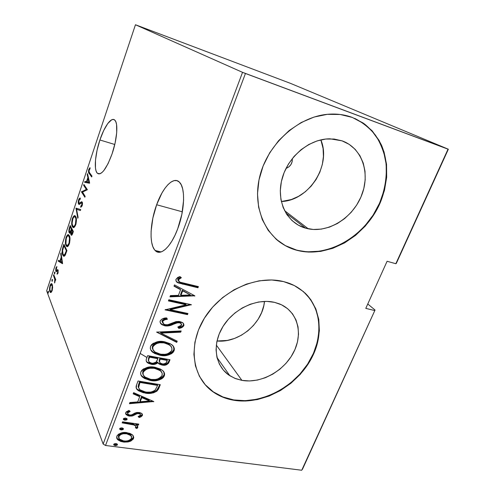 <?xml version="1.0" encoding="UTF-8"?>
<svg xmlns="http://www.w3.org/2000/svg" width="495" height="495" viewBox="0 0 495 495"><rect width="100%" height="100%" fill="white"/><g stroke="black" fill="none" stroke-linecap="round" stroke-linejoin="round"><path stroke-width="0.74" d="M156.643 204.751L182.333 211.81L156.643 204.751L152.868 218.047L151.111 231.134L151.086 237.037L151.649 242.222L152.782 246.498L154.465 249.684L156.649 251.646L159.254 252.271L162.193 251.51L165.361 249.35L168.634 245.854L171.87 241.133L174.939 235.366L177.705 228.789C171.06 246.986 160.423 256.589 155.133 250.47C149.069 244.536 149.991 222.676 156.643 204.751C162.942 186.856 173.962 175.564 179.747 182.513C185.489 188.335 184.691 210.548 177.705 228.789L181.851 214.335L183.589 200.246L183.453 194.102L182.661 188.892L181.257 184.833L179.308 182.055L176.907 180.644L174.153 180.613L171.165 181.943L168.059 184.542L164.946 188.286L161.939 193.031L156.643 204.751M99.903 139.98L114.778 144.491L99.903 139.98L97.057 150.27L95.504 160.058L95.467 167.972L96.036 170.843L96.983 172.829L98.282 173.844L99.891 173.819L101.747 172.743L103.783 170.639L108.077 163.647L112.08 153.883C106.301 169.265 101.357 175.694 97.261 173.157C93.784 169.804 95.139 153.945 99.903 139.98C104.47 126.033 111.666 116.282 114.958 120.31C118.324 123.583 117.03 139.664 112.08 153.883L115.131 142.925L116.709 132.586L116.566 124.573L115.867 121.85L114.778 120.118L113.361 119.437L111.672 119.802L107.755 123.533L103.641 130.624L99.903 139.98M305.533 228.146C287.075 223.035 276.099 201.626 281.915 179.308C287.533 156.971 309.338 138.637 330.017 138.817L342.026 140.834L349.136 144.323L355.181 149.354L359.933 155.696L363.25 163.096L365.013 171.245L365.192 179.833L363.806 188.552L360.923 197.072L356.654 205.097L351.159 212.343L344.65 218.567L337.343 223.548L329.497 227.106L321.385 229.105L313.304 229.463L305.533 228.146L298.374 225.182L292.099 220.646L286.958 214.7L283.171 207.541L280.913 199.423L280.294 190.662L281.37 181.603L284.118 172.613L288.437 164.055L294.166 156.309L301.065 149.688L308.843 144.472L317.184 140.883L325.722 139.052L334.119 139.039L342.026 140.834C362.198 147.881 370.588 173.349 361.554 195.544C352.762 217.831 328.742 232.972 308.305 228.82L305.533 228.146L285.887 213.036L305.533 228.146M241.906 380.37L235.589 378.625L229.884 375.761C215.331 366.659 211.687 345.244 222.577 327.139C233.318 308.973 256.596 298.021 274.521 302.346L281.581 304.827L287.651 308.719L292.52 313.836L296.016 319.974L298.033 326.879L298.516 334.286L297.47 341.915L294.952 349.495L291.06 356.74L285.943 363.41L279.793 369.27L272.819 374.109L265.277 377.753L257.419 380.061L249.536 380.952L241.906 380.37L234.822 378.322L228.548 374.857L223.338 370.087L219.409 364.171L216.94 357.328L216.049 349.817L216.798 341.921L219.174 333.97L223.097 326.285L228.412 319.195L234.902 312.988L242.303 307.927L250.303 304.221L258.563 302.012L266.749 301.387L274.521 302.346L279.254 303.812C297.371 310.872 303.485 332.931 293.82 351.92C284.353 370.984 261.15 383.848 241.906 380.37L216.303 345.071L241.906 380.37M212.992 391.817L212.763 391.471C218.92 395.808 225.906 398.63 233.733 399.929L233.974 400.282C226.141 398.982 219.149 396.161 212.992 391.817C192.147 377.283 187.593 344.897 204.664 317.759C221.531 290.54 256.886 274.713 283.598 281.593L271.718 279.972L259.151 280.813L246.417 284.124L234.061 289.779L222.62 297.569L212.603 307.16L204.435 318.13L198.458 329.998L194.912 342.249L193.904 354.358L195.426 365.83L199.367 376.206L205.512 385.11L213.568 392.226L223.183 397.33L233.974 400.282L245.514 401.03L257.394 399.583L269.187 396.025L280.498 390.506L290.942 383.235L300.168 374.455L307.871 364.469L313.774 353.603L317.66 342.218L319.362 330.716L318.78 319.498L315.884 308.979L310.736 299.562L303.466 291.635L294.315 285.547L283.598 281.593L287.663 282.769C316.775 292.526 327.09 326.428 312.846 355.627C298.943 384.949 263.736 405.213 233.974 400.282L233.733 399.929C259.869 404.205 290.621 389.305 306.894 365.192C323.241 341.135 323.099 310.148 304.778 292.799M276.507 239.524C282.36 244.487 288.993 247.976 296.406 249.987L296.709 250.241C269.323 243.125 251.831 212.219 259.312 178.429C266.508 144.645 298.541 115.502 330.023 114.135C337.893 113.751 345.3 114.846 352.248 117.408L340.164 114.481L327.269 114.345L314.09 117.049L301.201 122.525L289.16 130.55L278.506 140.79L269.701 152.794L263.111 166.029L258.996 179.902L257.499 193.83L258.619 207.219L262.257 219.545L268.203 230.342L276.167 239.227L285.801 245.928L296.709 250.241L308.465 252.066L320.642 251.404L332.807 248.304L344.563 242.909L355.503 235.422L365.267 226.104L373.527 215.257L379.999 203.247L384.442 190.464L386.663 177.34L386.546 164.34L384.046 151.934L379.201 140.599L372.122 130.791L363.033 122.939L352.248 117.408L364.394 123.892C371.491 129.733 377.19 136.812 381.484 145.134C388.785 162.533 388.111 183.645 380.185 202.82C365.663 236.517 328.439 258.328 297.489 250.445L296.709 250.241L297.186 250.192C327.616 257.938 364.196 237.012 379.139 204.144C385.228 189.777 387.424 175.304 385.735 160.714C383.823 151.39 380.401 142.882 375.47 135.191C369.728 128.156 362.804 122.556 354.692 118.385M158.276 251.25L158.567 252.246L158.276 251.25M140.159 353.418L146.433 357.204L140.159 353.418M157.082 362.451L157.924 362.816L157.082 362.451M302.445 469.328L375.043 310.037L367.773 303.998L375.043 310.037L301.733 470.25L105.528 445.481L245.446 73.483L448.037 149.168L395.839 263.717L387.09 261.273L365.786 308.379L374.523 310.501L365.786 308.379L387.09 261.273L395.839 263.717L396.303 263.402L448.34 149.224L290.596 83.408L135.457 24.75L242.538 72.338L103.152 444.034L46.66 290.819L135.457 24.75L242.538 72.338L448.34 149.224L290.596 83.408L135.457 24.75L46.66 290.819L103.152 444.034L105.528 445.481L301.733 470.25L375.043 310.037L302.445 469.328M52.656 287.286L52.086 284.149L51.369 283.666L50.744 284.068L49.611 287.471L49.729 291.178L50.304 292.384L50.892 292.551L52.235 290.342L52.656 287.286L51.851 283.845C51.375 283.22 50.781 283.765 50.063 285.479C49.376 288.399 49.314 290.46 49.877 291.648L50.892 292.551L52.099 290.782L52.656 287.286M53.732 274.706L53.466 275.498L54.852 279.539L54.574 283.016L55.186 279.749L55.483 280.492L55.756 279.694L53.732 274.706L53.466 275.498L54.778 279.044L54.574 283.016L55.186 279.749L55.483 280.492L55.756 279.694L53.732 274.706M58.026 273.129L57.989 269.855L57.494 269.633L56.405 270.672L56.046 270.115L56.894 266.527L55.879 268.117L55.718 270.716L56.3 271.699L57.705 270.691L57.896 271.959L57.129 273.252L57.117 274.249L58.026 273.129L57.865 269.688L56.405 270.672L56.133 270.437L56.894 266.527L55.96 267.838L55.873 271.266L56.3 271.699L57.717 270.703L57.773 272.491L57.129 273.252L57.117 274.249L58.026 273.129M62.939 247.154L62.259 249.833L62.184 252.66L62.877 255.253L64.041 256.243L65.309 255.018L66.93 250.581L63.911 244.252L62.939 247.154L63.422 247.271L62.939 247.154C61.931 251.101 61.875 253.731 62.772 255.043L63.379 255.971C63.824 256.54 64.418 256.317 65.161 255.29L66.93 250.581L63.911 244.252L62.939 247.154M70.185 225.485L68.954 229.606L69.207 232.724L69.789 233.207L70.636 232.39L70.865 234.568L71.695 235.187L73.353 231.487L70.185 225.485L69.337 228.028C68.743 230.379 68.7 231.945 69.207 232.724L69.43 233.04L70.636 232.39L71.175 235.076C71.596 235.608 72.115 235.02 72.734 233.312L73.353 231.487L70.185 225.485M75.989 208.135L77.795 218.264L78.105 217.342L76.577 209.323L80.4 210.511L80.71 209.589L75.989 208.135L77.795 218.264L78.105 217.342L76.577 209.323L80.4 210.511L80.71 209.589L75.989 208.135M83.624 185.303L86.347 189.43L81.44 191.837L84.868 197.227L85.159 196.373L82.436 192.116L87.392 189.715L83.903 184.462L83.624 185.303L84.602 185.507L83.624 185.303L86.347 189.43L81.44 191.837L84.868 197.227L85.159 196.373L82.436 192.116L87.392 189.715L83.903 184.462L83.624 185.303M89.564 172.743L88.945 170.979L90.078 168.572L89.979 167.675L88.636 169.952L88.568 172.322L91.68 176.963L91.971 176.096L89.564 172.743C89.044 172.532 88.896 171.641 89.112 170.076L90.078 168.572L89.979 167.675L88.772 169.507C88.339 171.883 88.494 173.231 89.242 173.547L91.68 176.963L91.971 176.096L89.564 172.743M89.638 183.032L87.522 173.646L87.213 174.574L87.881 177.544L86.489 181.702L84.917 181.424L84.614 182.346L89.57 183.243L87.522 173.646L87.213 174.574L87.881 177.544L86.489 181.702L84.917 181.424L84.614 182.346L89.638 183.032M78.625 199.856L78.247 202.535L78.767 204.28L79.645 204.268L81.409 202.733L81.941 203.055L81.941 204.658L80.784 206.143L80.883 207.244L82.158 205.703L82.362 202.573L81.44 201.743L79.082 203.433L78.823 200.908L79.305 199.726L80.221 199.219L80.326 198.124L79.089 198.848L78.625 199.856L79.138 199.992L78.625 199.856C78.123 202.01 78.117 203.42 78.606 204.076L81.774 202.795L81.836 205.023L80.784 206.143L80.722 207.287L82.158 205.703C82.597 203.804 82.591 202.585 82.145 202.047L81.44 201.743L79.33 203.439L78.891 203.241L78.959 200.426L80.221 199.219L80.326 198.124C79.843 197.839 79.274 198.415 78.625 199.856M75.71 216.581L74.726 215.727L73.86 216.024L72.159 219.254L71.732 224.124L72.666 227.044L73.359 227.527L74.238 227.273L75.995 223.963L76.434 219.508L75.333 216.055C74.566 215.016 73.582 215.851 72.369 218.567C71.459 222.626 71.459 225.305 72.381 226.592L72.821 227.217C73.576 228.257 74.566 227.403 75.778 224.668C76.682 220.516 76.663 217.819 75.71 216.581M69.312 235.663L68.366 234.723L67.53 234.952L65.965 237.749L65.39 242.494L66.299 246.021L67.165 246.597L68.31 245.916L69.628 242.804L69.956 238.194L68.861 235.007C68.131 234.036 67.202 234.84 66.07 237.408C65.161 241.449 65.148 244.165 66.027 245.545L66.534 246.3C67.258 247.271 68.186 246.454 69.325 243.862C70.228 239.728 70.222 236.994 69.312 235.663M62.587 263.507L61.009 252.933L60.718 253.811L61.213 257.159L59.895 261.088L58.552 260.29L58.255 261.162L62.519 263.711L61.009 252.933L60.718 253.811L61.213 257.159L59.895 261.088L58.552 260.29L58.255 261.162L62.587 263.507M54.92 272.201L54.363 272.658L54.586 273.97L54.982 272.417L54.834 272.064L54.425 272.436L54.475 273.933L54.92 272.201M52.464 279.539L51.913 279.984L52.136 281.308L52.526 279.762L52.377 279.397L51.975 279.762L52.031 281.271L52.464 279.539M48.51 291.357L47.972 291.778L48.182 293.127L48.566 291.586L48.417 291.196L48.034 291.555L48.083 293.089L48.51 291.357M132.221 434.684L129.814 433.348L125.6 432.543L122.048 432.809L118.602 434.115L116.925 435.946L116.672 438.087L117.959 439.907L120.799 441.46L124.134 442.115L128.026 441.942L130.828 441.07L133.297 439.022L133.768 437.363L132.623 435.037L126.968 432.667C122.779 431.875 119.388 433.069 116.789 436.256L117.365 439.331L123.385 442.035L129.591 441.546L133.551 438.477L132.846 435.26L132.221 434.684M122.562 421.82L122.166 422.879L134.12 425.013L135.704 426.17L135.859 427.105L135.333 427.686L136.812 428.522L137.69 427.711L137.808 426.678L136.026 424.828L138.396 425.162L138.798 424.116L122.562 421.82L122.166 422.879L133.136 424.648L135.451 425.855L135.859 427.105L135.333 427.686L136.812 428.522L137.765 427.562L137.245 425.762L136.026 424.828L138.396 425.162L138.798 424.116L122.562 421.82M142.176 413.919L142.43 415.472L142.387 414.253L141.57 413.362L139.776 412.613L137.127 412.434L134.987 413.04L131.707 414.847L129.74 415.027L128.211 414.395L127.654 413.393L128.143 412.397L130.166 411.376L128.929 410.417L126.231 411.889L125.612 413.078L125.934 414.383L127.951 415.75L129.418 416.103L132.87 415.819L137.189 413.653L139.448 413.727L140.438 414.519L140.462 415.15L138.117 416.58L139.219 417.526L141.05 416.784L142.43 415.472L142.071 414.717L138.866 416.765L139.219 417.526L142.43 415.472L141.96 413.684L139.101 412.49L136.447 412.539L131.41 414.946L129.74 415.027L128.05 414.247L127.735 412.985L130.166 411.376L128.929 410.417L125.711 412.719L126.188 414.686L129.418 416.103L132.103 416.035L137.189 413.653L138.779 413.56L140.196 414.191L140.462 415.15L138.117 416.58L139.219 417.526L138.507 416.456L138.866 416.765L139.794 416.443M136.564 384.9L136.286 388.297L138.452 390.734L143.272 392.714L149.57 393.383L153.45 392.838L156.711 391.279L158.419 389.219L160.318 384.708L138.049 380.989L136.564 384.9C135.717 386.985 136.045 388.699 137.554 390.048L145.041 393.067C149.181 394.039 153.172 393.358 157.02 391.025L160.318 384.708L138.049 380.989L136.564 384.9M147.659 355.651L146.198 359.605L146.266 361.115L148.259 363.256L151.216 364.277L154.663 364.326L157.899 362.786L159.167 364.011L161.463 364.92L166.141 364.914L168.449 363.342L170.002 359.741L147.659 355.651L146.353 359.085C145.889 360.663 146.297 361.901 147.584 362.804L151.216 364.277C153.592 364.834 155.82 364.339 157.899 362.786L158.79 363.751L162.088 365.05C165.194 365.793 167.527 364.821 169.073 362.136L170.002 359.741L147.659 355.651M156.587 332.096L176.746 342.379L177.21 341.166L160.9 333.104L180.7 332.176L181.176 330.957L156.587 332.096L176.746 342.379L177.21 341.166L160.9 333.104L180.7 332.176L181.176 330.957L156.587 332.096M168.411 300.911L186.169 304.79L165.021 309.851L187.512 314.634L187.952 313.502L170.274 309.728L191.367 304.691L168.851 299.753L168.411 300.911L186.169 304.79L165.021 309.851L187.512 314.634L187.952 313.502L170.274 309.728L191.367 304.691L168.851 299.753L168.411 300.911M183.441 283.146L180.155 282.249L178.491 281.086L178.577 279.428L181.362 277.701L179.877 276.569L177.637 277.509L175.898 279.545L176.319 281.507L178.163 282.905L197.938 287.762L198.39 286.605L179.846 282.125L178.299 279.885L181.362 277.701L179.877 276.569L175.991 279.242C175.7 281.03 176.424 282.249 178.169 282.905L197.938 287.762L198.39 286.605L183.441 283.146M194.813 295.818L174.488 284.897L173.999 286.178L180.588 289.705L178.429 295.354L170.435 295.583L169.952 296.851L194.813 295.818L174.488 284.897L173.999 286.178L180.588 289.705L178.429 295.354L170.435 295.583L169.952 296.851L194.813 295.818M160.213 320.878L160.046 321.861L160.764 323.575L162.193 324.813L164.94 325.846L169.191 325.772L177.897 322.629L180.378 323.012L181.696 324.683L180.904 325.995L177.792 327.016L178.751 328.352L182.278 327.319L183.923 325.345L183.781 324.145L182.822 322.901L178.936 321.441L175.898 321.657L167.799 324.708L165.986 324.807L164.024 324.25L162.508 322.629L162.539 321.379L164.724 319.795L167.409 319.281L166.685 317.932L162.174 318.941L160.213 320.878C159.916 322.653 160.584 323.971 162.212 324.819L164.94 325.846C167.786 326.261 170.596 325.735 173.374 324.268L176.269 322.988L179.487 322.728L180.632 323.142L181.585 325.153L177.792 327.016L178.751 328.352C180.892 328.247 182.575 327.381 183.806 325.76C184.084 324.206 183.503 323.08 182.067 322.387L179.827 321.583L176.146 321.601L167.799 324.708L165.404 324.72L163.783 324.114L162.539 321.379C163.802 319.962 165.423 319.263 167.409 319.281L166.685 317.932C163.956 317.839 161.803 318.817 160.213 320.878M164.878 341.872L159.062 341.569L153.209 343.357L151.6 344.662L150.554 346.358L150.27 348.202L150.765 349.891L151.965 351.493L154.613 353.461L159.866 355.231L165.683 355.509L168.659 354.921L171.493 353.702L173.083 352.39L174.122 350.701L174.395 348.888L173.9 347.218L172.291 345.194L170.107 343.685L164.878 341.872C159.136 340.393 154.366 341.884 150.554 346.358C150.004 349.111 150.925 351.209 153.332 352.663L159.866 355.231C165.615 356.685 170.367 355.175 174.122 350.701C174.642 347.849 173.627 345.702 171.066 344.254L164.878 341.872M155.114 367.315L149.329 367.092L143.513 368.911L141.917 370.204L140.883 371.875L140.611 373.682L141.112 375.328L144.187 378.329L150.202 380.42L155.993 380.624L158.951 380.018L161.766 378.786L163.344 377.487L164.365 375.823L164.625 374.047L164.123 372.426L162.515 370.47L160.337 369.022L155.114 367.315C149.397 365.941 144.651 367.463 140.883 371.875C140.326 374.195 140.988 376.033 142.888 377.388L150.202 380.42C155.931 381.775 160.652 380.24 164.365 375.823C164.897 373.379 164.13 371.473 162.063 370.099L155.114 367.315M153.784 401.538L133.619 392.665L133.174 393.847L139.701 396.712L137.709 401.928L129.876 402.54L129.43 403.71L153.784 401.538L133.619 392.665L133.174 393.847L139.701 396.712L137.709 401.928L129.876 402.54L129.43 403.71L153.784 401.538M125.656 418.071L123.793 418.393L123.41 419.401L124.845 420.193L126.708 419.871L127.091 418.863L125.656 418.071L123.385 418.863L123.564 419.611L124.845 420.193L127.116 419.401L126.93 418.646L125.656 418.071M121.943 427.841L120.087 428.169L119.71 429.171L121.145 429.945L122.995 429.623L123.379 428.621L121.943 427.841L119.679 428.639L119.833 429.357L121.145 429.945L123.404 429.153L123.243 428.429L121.943 427.841M115.978 443.532L114.135 443.873L113.757 444.863L115.193 445.611L117.037 445.277L117.414 444.287L115.978 443.532L113.726 444.337L113.856 445.005L115.193 445.611L117.445 444.813L117.315 444.139L115.978 443.532M285.51 245.675L297.489 250.445M308.156 251.813L320.321 251.151L332.485 248.057L344.229 242.668L355.163 235.187L364.92 225.869L373.174 215.034L379.64 203.03L384.071 190.259L386.292 177.148L386.174 164.154L383.675 151.755L378.824 140.425L371.751 130.624L362.662 122.779M205.289 384.757L213.339 391.873L222.954 396.978L233.733 399.929L245.273 400.678L257.14 399.23L268.927 395.678L280.226 390.171L290.664 382.901L299.89 374.127L307.587 364.147L313.483 353.288L317.363 341.915L319.058 330.419L318.477 319.207L315.581 308.688L310.433 299.277M216.989 340.993C238.813 343.289 262.796 323.26 264.478 301.399L263.823 305.563L261.614 312.586L258.13 319.281L253.502 325.419L247.89 330.778L241.498 335.164L234.556 338.425L227.31 340.436L216.989 340.993M281.327 201.527C308.694 200.772 331.724 165.528 320.865 139.868L323.087 148.5L323.439 156.401L322.338 164.402L319.844 172.217L316.058 179.561L311.114 186.182L305.205 191.85L298.535 196.354L291.338 199.535L281.327 201.527M292.298 158.549L292.186 161.525L290.998 164.47L288.901 166.858L286.023 168.393C290.441 166.586 292.533 163.307 292.298 158.549M178.169 282.905L177.736 282.323L197.48 287.174L197.759 286.457L197.48 287.174L197.938 287.762L197.48 287.174L182.333 283.678L182.773 284.26L182.333 283.678L177.736 282.323L176.121 281.21M177.983 279.069L180.731 277.219L178.54 278.481L178.973 279.062L178.54 278.481L177.866 279.304L178.324 280.832M177.866 280.145L177.792 279.731M194.25 295.521L194.702 296.109L194.25 295.521M194.238 295.515L170.187 296.233L194.238 295.515M180.149 289.117L180.588 289.705L174.116 285.875L180.149 289.117M180.539 294.68L182.24 290.231L190.457 294.995L180.972 295.28L180.539 294.68L180.972 295.28L182.68 290.825L182.24 290.231L180.539 294.68M182.68 290.825L190.457 294.995L182.24 290.231L190.457 294.995L180.972 295.28L182.68 290.825M191.045 304.617L191.274 304.932L191.045 304.617M190.278 304.45L169.859 309.109L170.274 309.728L169.859 309.109L190.278 304.45M187.32 313.366L187.073 314.016L187.512 314.634L187.073 314.016L165.695 309.462L187.073 314.016L187.32 313.366M185.73 304.184L186.169 304.79L185.73 304.184L168.597 300.434L185.73 304.184M162.496 320.172L164.321 319.164L167.001 318.65L166.617 317.939L167.001 318.65C165.014 318.632 163.393 319.325 162.137 320.741L162.583 322.82M183.261 323.322L183.806 325.76L183.373 325.128C182.148 326.743 180.465 327.61 178.324 327.709L177.823 327.009L178.324 327.709L182.482 326.279L183.49 324.708L183.261 323.322M181.182 323.551L180.205 322.505L179.06 322.096L179.487 322.728L179.06 322.096L175.849 322.35L176.269 322.988L175.849 322.35L172.959 323.637L173.374 324.268L172.959 323.637C170.181 325.097 167.378 325.617 164.532 325.209L164.94 325.846L164.532 325.209L161.809 324.182L160.287 322.839M160.368 322.938L162.212 324.819M162.651 324.621L165.565 325.357L168.776 325.135L174.407 322.969M175.038 322.684L175.416 322.523M175.849 322.35L176.659 322.127M177.47 321.998L179.066 322.096M179.518 322.214L180.706 322.87M162.013 321.527L162.044 321.063M180.489 330.988L180.7 332.176L180.279 331.532L160.504 332.454L160.9 333.104L160.504 332.454L180.279 331.532L180.489 330.988M176.647 340.888L176.325 341.723L176.746 342.379L176.325 341.723L156.816 332.083L176.325 341.723L176.647 340.888M173.429 346.457L174.122 350.701L173.708 350.033C169.964 354.5 165.219 356.01 159.477 354.55L159.866 355.231L159.477 354.55L152.949 351.982L150.659 349.68M150.925 350.058L152.72 351.815L155.882 353.548L160.417 354.705L165.287 354.835L169.222 353.925L172.675 351.722L173.949 349.124L173.485 346.556M153.042 349.742L152.516 346.079L153.351 344.699M152.955 349.606L152.435 348.505M152.38 348.301L152.268 347.57M152.311 346.828L152.392 346.45M152.516 346.085L152.899 346.748L152.516 346.079C155.554 342.404 159.402 341.154 164.055 342.33L164.458 342.992L164.055 342.33L162.527 342.101L157.738 342.392L153.957 344.124M164.81 342.497L169.513 344.631M170.657 345.776L171.004 346.271M171.833 350.33C168.795 353.993 164.946 355.262 160.3 354.123L155.065 352.056C153.122 350.807 152.398 349.043 152.899 346.748C155.944 343.072 159.798 341.816 164.458 342.992L169.309 344.848C171.437 346.092 172.279 347.917 171.833 350.33L170.274 352.335L167.415 353.814L165.014 354.321L161.061 354.247L157.361 353.294L154.799 351.852L152.998 349.656L152.695 347.502L153.735 345.374L156.538 343.549L159.743 342.769L163.697 342.862L167.384 343.839L170.528 345.838L171.895 347.997L171.833 350.33M171.183 346.593L168.9 344.186L164.055 342.33M165.745 364.227L168.046 362.656L169.383 359.63L168.671 361.455L169.073 362.136L168.671 361.455C167.124 364.134 164.798 365.106 161.698 364.357L162.088 365.05L161.698 364.357L158.4 363.064L157.515 362.099C155.436 363.646 153.215 364.141 150.839 363.584L151.216 364.277L150.839 363.584L147.213 362.111L146.365 361.282M147.058 361.987L147.584 362.804M147.881 362.563L148.816 363.021M149.799 363.349L153.555 363.726M154.279 363.633L157.515 362.099L158.79 363.751M158.777 363.318L161.073 364.227L163.697 364.518M148.24 360.447L149.174 356.499L157.521 358.027L157.911 358.708L156.476 361.721C155.065 363.064 153.45 363.553 151.637 363.175L149.49 362.272C148.444 361.387 148.259 360.242 148.933 358.825L148.556 358.139L148.605 361.09M159.551 361.963L159.217 361.362M159.143 360.669L159.811 358.442L166.914 359.741L167.316 360.428L166.735 361.925C165.844 363.695 164.42 364.37 162.471 363.943L160.436 363.12C159.446 362.297 159.272 361.214 159.91 359.877L159.52 359.191L159.594 362.018M159.91 359.877L160.201 359.129L159.811 358.442L159.52 359.191L159.91 359.877L160.201 359.129L167.316 360.428L166.914 359.741L159.811 358.442L160.201 359.129L167.316 360.428L165.856 363.268L163.084 364.029L160.875 363.404L159.941 362.649L159.532 361.338L159.91 359.877M148.933 358.825L149.552 357.186L149.174 356.499L148.556 358.139L148.933 358.825L149.552 357.186L157.911 358.708L157.521 358.027L149.174 356.499L149.552 357.186L157.911 358.708L155.999 362.198L152.899 363.281L150.864 362.983L148.97 361.765L148.537 360.379L148.933 358.825M141.298 375.433L143.822 377.617L146.248 378.78L149.83 379.708L153.648 380.03L158.567 379.306L162.218 377.487L164.117 374.678L163.833 371.937L164.365 375.823L163.975 375.123C160.269 379.535 155.554 381.063 149.83 379.708L150.202 380.42L149.83 379.708L142.523 376.676L140.896 374.857M142.968 374.356L142.789 373.892M142.727 373.7L142.733 371.894M142.851 371.528L143.68 370.167M144.268 369.604L148.036 367.859L151.235 367.451L155.814 368.051L159.068 369.412M159.718 369.864L160.374 370.421M160.912 371.003L161.574 372.067L159.798 369.92L154.322 367.717C149.682 366.628 145.864 367.896 142.857 371.522L143.259 374.882M162.088 375.488C159.081 379.108 155.257 380.389 150.622 379.337L144.825 376.943C143.272 375.761 142.733 374.189 143.222 372.228L142.857 371.522L143.222 372.228C146.229 368.596 150.059 367.327 154.706 368.416L154.322 367.717L154.706 368.416L160.188 370.619C161.896 371.801 162.533 373.428 162.088 375.488L160.541 377.462L157.707 378.947L155.319 379.467L151.383 379.448L147.696 378.564L145.134 377.19L143.333 375.061L143.018 372.964L144.045 370.873L146.823 369.06L150.01 368.255L153.945 368.299L157.62 369.208L160.764 371.114L162.137 373.211L162.088 375.488M159.693 384.603L158.957 386.502L159.34 387.22L158.957 386.502L156.643 390.308L157.02 391.025L156.643 390.308C152.8 392.634 148.809 393.308 144.682 392.337L145.041 393.067L144.682 392.337L137.202 389.318L136.261 388.229L138.099 390.004L141.873 391.712L146.161 392.535L150.746 392.554L153.84 391.873L156.643 390.308L158.035 388.501L159.693 384.603M139.027 383.217L139.59 381.744L139.949 382.462L157.645 385.407L155.189 390.048C152.132 392.158 148.89 392.801 145.462 391.99L139.838 389.744L138.359 387.424M138.229 386.923L138.581 387.647L139.392 383.922L139.033 383.204L138.229 386.917M138.204 386.7L138.284 385.716M138.421 385.073L138.705 384.132M139.59 381.744L157.262 384.689L139.59 381.744L139.033 383.204L139.392 383.922L139.949 382.462L139.59 381.744M157.645 385.407L157.262 384.689L157.645 385.407L155.189 390.048L152.967 391.471L150.443 392.114L146.675 392.151L143.259 391.502L139.906 389.806L138.581 387.647L139.949 382.462L157.645 385.407M153.481 401.402L153.685 401.798L153.481 401.402M152.806 401.105L129.733 402.911L152.806 401.105M139.349 395.975L139.701 396.712L139.349 395.975L133.359 393.346L139.349 395.975M139.85 400.993L141.422 396.885L149.131 400.269L149.502 401.006L140.203 401.736L139.85 400.993L140.203 401.736L141.78 397.621L141.422 396.885L139.85 400.993M141.78 397.621L149.502 401.006L149.131 400.269L141.422 396.885L141.78 397.621L149.502 401.006L140.203 401.736L141.78 397.621M140.165 414.167L139.844 413.436L138.427 412.805L138.779 413.56L138.427 412.805L136.843 412.898L137.189 413.653L136.843 412.898L134.671 413.962L135.017 414.717L134.671 413.962L131.763 415.28L132.103 416.035L131.763 415.28L129.084 415.342L129.418 416.103L129.084 415.342L125.606 413.634L127.617 414.989L131.082 415.392L136.849 412.898M128.422 411.196L129.381 410.763L127.401 412.23L127.654 413.424M141.428 415.546L142.189 414.086M127.401 413.028L127.32 412.638M127.401 412.236L127.939 411.524M137.245 412.818L138.043 412.768M138.773 412.873L140.085 413.764M126.237 419.185L126.782 418.634L127.116 419.401L126.782 418.634L124.517 419.426L124.845 420.193L124.517 419.426L123.354 418.962M123.441 419.03L125.773 419.364M138.185 424.029L138.396 425.162L138.043 424.394L135.68 424.06L136.026 424.828L135.68 424.06L138.043 424.394L138.185 424.029M137.492 426.059L137.765 427.562L137.418 426.795L136.472 427.748L136.812 428.522L135.723 427.327L136.762 427.556L137.492 426.059M135.574 425.991L135.11 425.087L132.796 423.881L133.136 424.648L132.796 423.881L127.32 422.879L127.654 423.652L127.32 422.879L122.426 422.192L132.796 423.881L134.671 424.722L135.556 425.836M122.537 428.924L123.076 428.373L123.404 429.153L123.076 428.373L120.817 429.171L121.145 429.945L120.817 429.171L119.66 428.713M119.747 428.781L122.067 429.103M126.12 441.354L129.257 440.76L131.645 439.628L133.093 437.97L133.347 435.916L133.551 438.477L133.217 437.691L129.257 440.76L129.591 441.546L129.257 440.76L123.057 441.249L123.385 442.035L123.057 441.249L117.049 438.539L116.641 437.97M117.117 438.62L120.477 440.668L124.592 441.373M118.324 436.72L119.054 434.796M119.852 434.096L123.02 432.952L126.225 432.927L129.455 433.96L131.156 435.606M131.33 436.027L130.661 434.913L126.225 432.927C123.026 432.339 120.446 433.267 118.478 435.73L118.682 437.815M131.583 438.211C129.572 440.637 126.961 441.565 123.769 440.996L119.314 439.028L118.8 436.516C120.768 434.053 123.354 433.119 126.553 433.713L126.225 432.927L126.553 433.713L130.996 435.693L131.583 438.211L130.624 439.498L128.081 440.723L125.897 441.088L122.754 440.816L120.068 439.69L118.862 438.347L119.023 436.052L120.972 434.424L123.342 433.731L127.067 433.787L129.789 434.74L131.491 436.392L131.583 438.211M116.591 444.56L117.129 444.015L117.445 444.813L117.129 444.015L114.883 444.813L115.193 445.611L114.883 444.813L113.714 444.374M113.807 444.442L116.127 444.739M91.928 176.22L90.208 173.819L89.242 173.547L90.208 173.819L89.614 172.811L91.928 176.22M89.286 169.655L88.772 169.507L89.286 169.655M85.598 182.525L85.883 181.69L84.917 181.424L87.467 181.925L85.883 181.69L85.598 182.525M88.438 177.699L87.881 177.544L88.438 177.699M87.764 174.729L87.213 174.574L87.764 174.729M89.484 182.333L87.962 182.061L89.484 182.333M88.908 182.129L86.996 181.795L87.962 182.061L86.996 181.795L88.098 178.503L88.654 178.658L88.098 178.503L88.908 182.129L89.471 182.29L86.996 181.795L88.098 178.503L88.908 182.129M85.146 196.397L82.399 192.097L81.44 191.837L82.399 192.097L81.502 191.645L82.461 191.905L87.324 189.696L86.347 189.43L87.324 189.696L84.583 185.569L87.324 189.696L82.461 191.905L85.146 196.397M79.305 203.445L80.363 203.674M81.279 202.802L80.45 202.579L81.279 202.802M82.034 201.904L81.44 201.743L82.034 201.904M81.755 206.396L80.784 206.143L81.873 206.365M82.312 205.147L81.836 205.023L82.312 205.147M82.455 203.074L81.873 202.919L82.455 203.074M82.442 202.969L81.774 202.795M79.553 204.324L78.606 204.076L79.553 204.324M79.559 204.317L79.274 203.451L79.559 204.317M80.419 210.468L76.577 209.323L80.419 210.468M77.034 209.441L76.873 208.593L75.921 208.346L76.929 208.426L77.034 209.441M72.821 227.217L73.823 227.49L72.381 226.592L73.34 226.834L73.118 226.339L73.625 227.279M72.864 218.691L72.369 218.567L72.864 218.691M74.306 216.791L75.29 216.012M75.271 216.018L74.33 216.754M73.835 226.444L74.578 226.735M75.426 224.093C74.423 226.351 73.606 227.063 72.988 226.227L72.66 225.769C71.905 224.699 71.924 222.484 72.703 219.124C73.693 216.878 74.504 216.167 75.135 217.002L76.119 217.59L75.432 217.416C76.199 218.456 76.199 220.677 75.426 224.093L75.921 224.216L75.426 224.093L74.59 225.794L73.458 226.487L72.555 225.553L72.109 223.332L72.895 218.598L73.724 217.2L74.634 216.742L75.432 217.416L75.933 219.062L75.426 224.093M75.97 217.138L75.265 217.033M71.93 235.014L70.952 234.754L71.917 234.989L71.651 234.185L71.93 235.014M71.02 232.483L70.636 232.39L71.02 232.483M69.925 232.248L70.191 233.009L69.207 232.724L70.166 232.959L69.913 232.18L70.667 232.396M69.82 228.146L69.337 228.028L69.82 228.146L70.228 226.914L71.045 227.118L70.228 226.914L71.391 229.129L71.206 229.686L71.701 229.804L71.206 229.686L70.587 231.351L71.175 231.499L69.486 231.901C69.127 231.196 69.244 229.94 69.82 228.133L70.228 226.914L71.391 229.129L72.214 229.333L71.391 229.129L69.937 232.167L69.281 230.868L69.82 228.133M70.705 227.032L70.816 226.685L70.705 227.032M72.307 229.513L72.19 229.866L72.307 229.513M71.614 234.172L72.282 234.296M72.74 231.697L72.357 232.836L72.858 232.959L72.357 232.836L71.224 233.912L71.719 229.748L72.542 229.952L71.719 229.748L72.74 231.697L73.241 231.821L72.74 231.697L71.422 234.16L71.02 232.545L71.719 229.748L72.74 231.697M66.534 246.3L67.512 246.541L66.986 245.774L66.027 245.545L66.986 245.774L66.831 245.415M66.565 237.526L66.07 237.408L66.565 237.526M67.902 235.781L68.842 234.989M68.483 235.181L68.007 235.639M66.862 245.495L67.258 246.25M69.374 236.016L68.898 235.997M68.032 245.755L68.465 245.712M68.991 243.255C68.05 245.39 67.283 246.071 66.689 245.297L66.299 244.728C65.581 243.59 65.612 241.343 66.392 237.996C67.326 235.861 68.093 235.187 68.694 235.979L69.684 236.641L69.04 236.486C69.776 237.6 69.758 239.858 68.991 243.255L69.479 243.373L68.991 243.255L67.4 245.514L66.522 245.112L65.959 243.682L66.225 238.559L66.986 236.653L67.939 235.762L68.817 236.121L69.51 238.2L68.991 243.255M64.319 256.175L63.731 255.265L62.772 255.043L63.632 255.036L63.942 255.667M64.22 255.098L64.808 255.352M63.948 245.699L66.342 250.742L66.837 250.86L66.342 250.742L66.113 251.417L66.608 251.534L66.113 251.417L65.037 254.189L65.618 254.325L63.509 254.931L63.044 254.232C62.549 253.459 62.45 251.93 62.747 249.659L63.948 245.699L64.69 245.873L63.948 245.699L66.342 250.742L64.542 254.876L63.849 255.129L63.044 254.232L62.624 250.489L63.948 245.699M62.568 263.383L58.255 261.162L59.208 261.379L59.4 260.797L59.208 261.379L62.568 263.383M60.384 261.199L59.895 261.088L60.384 261.199M61.652 257.264L61.213 257.159L61.652 257.264M61.157 253.91L60.718 253.811L61.157 253.91M61.98 262.325L60.334 261.348L61.374 258.242L61.813 258.341L61.374 258.242L61.98 262.325L62.426 262.424L60.334 261.348L61.374 258.242L61.98 262.325M57.909 273.426L57.129 273.252L57.909 273.426M58.175 272.584L57.773 272.491L58.175 272.584M58.286 270.963L57.822 270.858L58.286 270.963M56.721 271.452L55.873 271.266L56.721 271.452M56.789 271.384L56.634 270.722L56.789 271.384M56.43 267.944L55.96 267.838L56.43 267.944M57.649 270.66L57.921 270.332L56.968 270.122L58.113 270.115L57.649 270.66M54.735 273.865L54.388 273.791L54.735 273.865M55.001 272.566L54.425 272.436L55.001 272.566M55.7 279.861L55.186 279.749L55.7 279.861M54.995 282.119L54.512 282.014L54.995 282.119M55.087 281.711L54.71 281.63L55.087 281.711M55.558 279.211L54.778 279.044L55.558 279.211M54.784 277.305L54.134 277.163L54.784 277.305M54.11 275.641L53.466 275.498L54.11 275.641M52.284 281.197L51.938 281.123L52.284 281.197M52.538 279.885L51.975 279.762L52.538 279.885M51.134 292.434L50.83 291.846L49.877 291.648L50.83 291.846L50.719 291.53L51.134 292.434M50.502 285.572L50.063 285.479L50.502 285.572M51.431 284.668L51.987 283.994L51.431 284.668M51.857 290.138C51.301 291.437 50.837 291.858 50.471 291.413L50.144 290.856C49.71 289.94 49.766 288.35 50.304 286.098C50.855 284.767 51.319 284.334 51.684 284.798L52.513 285.423L51.994 285.318C52.433 286.228 52.39 287.836 51.857 290.138L52.266 290.225L51.857 290.138L51.319 291.215L50.62 291.506L49.884 289.563L50.193 286.463L51.313 284.662L52.204 286.104L51.857 290.138M50.935 291.506L51.697 291.734M48.343 293.003L47.99 292.929L48.343 293.003M48.578 291.673L48.034 291.555L48.578 291.673M448.34 149.224L395.839 263.717L448.34 149.224M245.446 73.483L105.528 445.481L103.152 444.034L242.538 72.338L245.446 73.483M161.104 251.949L155.133 250.47M99.736 173.863L97.261 173.157M216.971 357.477L229.884 375.761M217.522 358.25L217.311 358.77L217.522 358.25M284.569 210.647L308.305 228.82M180.632 323.142L180.205 322.505M153.332 352.663L152.949 351.982M169.309 344.848L168.9 344.186M142.888 377.388L142.523 376.676M160.188 370.619L159.798 369.92M137.554 390.048L137.202 389.318M140.196 414.191L139.844 413.436M126.188 414.686L125.854 413.925M123.564 419.611L123.335 419.086M135.451 425.855L135.11 425.087M119.833 429.357L119.635 428.862M117.365 439.331L117.049 438.539M130.996 435.693L130.661 434.913M113.856 445.005L113.683 444.56M78.748 204.268L79.324 204.416M75.135 217.002L76.001 217.218M71.175 235.076L71.67 235.193M69.43 233.04L69.956 233.17M68.694 235.979L69.541 236.183M63.379 255.971L64.3 256.181M57.717 270.703L58.274 270.827M56.09 271.6L56.418 271.675M50.329 292.409L50.935 292.533M51.684 284.798L52.408 284.953"/></g></svg>
